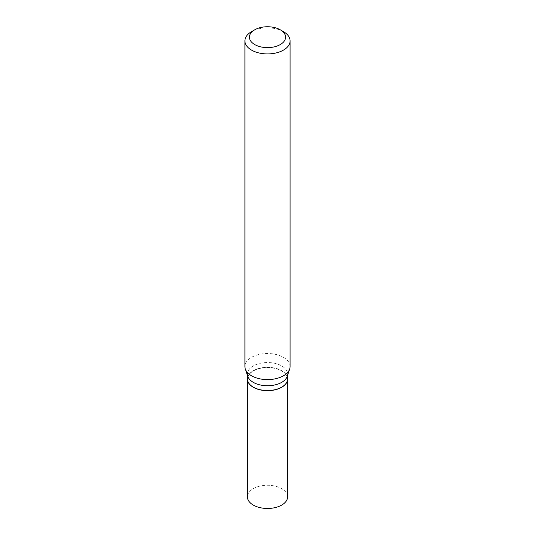 <?xml version="1.0" encoding="UTF-8"?>
<svg xmlns="http://www.w3.org/2000/svg" width="535" height="535" viewBox="0 0 535 535"><rect width="100%" height="100%" fill="white"/><g stroke="black" fill="none" stroke-linecap="round" stroke-linejoin="round"><path stroke-width="0.4" stroke-dasharray="2.67 2.01" d="M287.603 496.868A20.103 11.609 0 0 0 275.191 486.141A20.103 11.609 0 0 0 253.282 488.656A20.103 11.609 0 0 0 247.397 496.868M287.603 378.994A20.103 11.609 0 0 0 275.13 368.334A20.103 11.609 0 0 0 253.282 370.869A20.103 11.609 0 0 0 247.397 378.994M281.651 387.166A19.915 11.496 0 0 0 281.577 370.942A19.915 11.496 0 0 0 253.423 370.942A19.915 11.496 0 0 0 253.416 387.2M287.603 378.914A20.103 11.609 0 0 0 281.718 370.708A20.103 11.609 0 0 0 259.809 368.194A20.103 11.609 0 0 0 247.397 378.914M290.09 366.562A22.59 13.041 0 0 0 283.476 357.34A22.59 13.041 0 0 0 258.853 354.511A22.59 13.041 0 0 0 244.91 366.562M287.241 376.339A20.103 11.609 0 0 0 287.603 374.139A20.103 11.609 0 0 0 281.718 365.927A20.103 11.609 0 0 0 259.809 363.412A20.103 11.609 0 0 0 247.397 374.139A20.103 11.609 0 0 0 247.758 376.339M283.476 31.652A22.59 13.041 0 0 0 251.524 31.652M287.603 375.249L287.603 374.139M247.397 375.249L247.397 374.139"/><path stroke-width="0.8" d="M247.397 378.994A20.103 11.609 0 0 0 247.397 379.074L247.397 496.868A20.103 11.609 0 0 0 259.809 507.588A20.103 11.609 0 0 0 281.718 505.073A20.103 11.609 0 0 0 287.603 496.868L287.603 379.074A20.103 11.609 0 0 0 287.603 378.994M247.397 379.074A20.103 11.609 0 0 0 259.809 389.794A20.103 11.609 0 0 0 281.718 387.28A20.103 11.609 0 0 0 287.603 379.074M247.397 375.249L247.397 378.914A20.103 11.609 0 0 0 253.282 387.126L253.423 387.2A19.915 11.496 0 0 0 253.423 387.2A19.915 11.496 0 0 0 281.584 387.2A19.915 11.496 0 0 0 281.651 387.166M253.416 387.2L253.282 387.126A20.103 11.609 0 0 0 281.718 387.126A20.103 11.609 0 0 0 287.603 378.914L287.603 375.249M254.72 44.566A18.07 10.432 0 0 0 280.28 44.566A18.07 10.432 0 0 0 280.28 29.806L283.476 31.652A22.59 13.041 0 0 1 290.09 40.874A22.59 13.041 0 0 1 276.147 52.925A22.59 13.041 0 0 1 251.524 50.096A22.59 13.041 0 0 1 244.91 40.874A22.59 13.041 0 0 1 251.524 31.652L254.72 29.806A18.07 10.432 0 0 0 254.72 44.566M244.91 40.874L244.91 366.562A22.59 13.041 0 0 0 245.318 369.03A22.59 13.041 0 0 0 251.524 375.784A22.59 13.041 0 0 0 274.121 379.027A22.59 13.041 0 0 0 289.682 369.03A22.59 13.041 0 0 0 290.09 366.562L290.09 40.874M245.318 369.03L247.758 376.339A20.103 11.609 0 0 0 253.282 382.344A20.103 11.609 0 0 0 273.392 385.233A20.103 11.609 0 0 0 287.241 376.339L289.682 369.03M283.476 31.652L280.28 29.806A18.07 10.432 0 0 0 254.72 29.806"/></g></svg>
